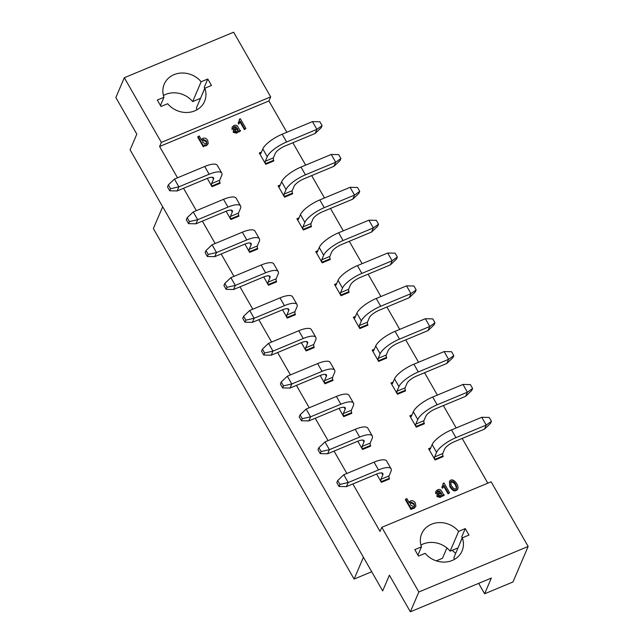 <?xml version="1.0" encoding="UTF-8"?>
<svg xmlns="http://www.w3.org/2000/svg" width="644" height="644" viewBox="0 0 644 644"><rect width="100%" height="100%" fill="white"/><g stroke="black" fill="none" stroke-linecap="round" stroke-linejoin="round"><path stroke-width="0.97" d="M363.425 557.277L354.103 579.077L153.353 228.556L162.682 206.756M354.103 579.077L371.709 571.743M436.294 560.86L442.484 558.284L446.904 547.955M418.841 591.989L381.803 527.323L491.114 481.793L528.152 546.466L418.841 591.989L410.365 611.8L389.403 575.197L382.681 590.902L130.088 149.851L136.81 134.137L115.848 97.534L124.316 77.731L233.635 32.2L270.673 96.874L268.918 100.971L286.846 132.27M292.843 142.751L305.659 165.122M311.664 175.603L324.471 197.982M330.477 208.455L343.292 230.834M349.289 241.315L362.105 263.686M368.11 274.167L380.918 296.538M386.923 307.019L399.731 329.39M405.736 339.871L418.552 362.242M424.549 372.723L437.365 395.094M443.37 405.575L456.177 427.946M462.183 438.427L487.806 483.169M528.152 546.466L512.962 581.983L484.618 593.784L491.34 578.079L410.365 611.8M381.803 527.323L380.049 531.421L352.864 483.958M346.866 473.477L334.051 451.106M328.054 440.625L315.238 418.254M309.233 407.773L296.425 385.394M290.42 374.921L277.604 352.542M271.607 342.069L258.791 319.69M252.794 309.209L239.979 286.838M233.973 276.357L221.166 253.986M215.16 243.504L202.345 221.133M196.348 210.652L183.532 188.281M177.527 177.8L159.599 146.494L161.354 142.396L124.316 77.731M478.653 583.359L484.618 593.784M452.217 550.322L455.686 553.373M196.911 109.818A21.936 19.312 23.2 0 0 196.372 108.047L204.848 88.244L211.49 85.475L207.787 79.011L201.145 81.772A21.936 19.312 23.2 0 0 180.956 73.054A21.936 19.312 23.2 0 0 164.236 84.123A21.936 19.312 23.2 0 0 163.962 97.26L160.445 105.487M200.542 98.307L192.669 101.583A21.936 19.312 23.2 0 0 163.423 95.497M454.39 559.411A21.936 19.312 23.2 0 0 453.859 557.648L462.328 537.837L468.977 535.067L465.274 528.603L461.708 536.935L462.287 537.941M458.029 547.899L450.156 551.175A21.936 19.312 23.2 0 0 420.91 545.09M450.156 551.175L458.625 531.372A21.936 19.312 23.2 0 0 438.443 522.646A21.936 19.312 23.2 0 0 421.715 533.715A21.936 19.312 23.2 0 0 421.45 546.853L414.8 549.622L418.503 556.086L425.153 553.325A21.936 19.312 23.2 0 0 445.334 562.043A21.936 19.312 23.2 0 0 462.054 550.974A21.936 19.312 23.2 0 0 462.328 537.837M421.45 546.853L417.924 555.08M458.681 546.37L462.215 537.821M465.274 528.603L458.625 531.372M163.962 97.26L157.313 100.029L161.016 106.493L167.665 103.724A21.936 19.312 23.2 0 0 187.855 112.45A21.936 19.312 23.2 0 0 204.575 101.382A21.936 19.312 23.2 0 0 204.848 88.244M192.669 101.583L201.145 81.772M201.194 96.777L204.736 88.228M204.8 88.349L204.22 87.343L207.787 79.011M161.354 142.396L270.673 96.874M159.599 146.494L268.918 100.971M414.334 506.16L413.818 504.308L410.711 502.723L410.156 503.125M206.676 143.58L206.161 141.72L203.053 140.134L202.498 140.537M343.735 416.644A3.131 1.127 -112.6 0 0 343.55 415.992L351.64 412.619A3.131 1.127 -112.6 0 1 351.833 413.271L343.735 416.644L338.994 408.36M268.476 285.236A3.131 1.127 -112.6 0 0 268.282 284.584L276.381 281.211A3.131 1.127 -112.6 0 1 276.574 281.863L268.476 285.236L263.726 276.944M287.288 318.088A3.131 1.127 -112.6 0 0 287.103 317.436L295.202 314.063A3.131 1.127 -112.6 0 1 295.387 314.715L287.288 318.088L282.547 309.796M212.029 186.68A3.131 1.127 -112.6 0 0 211.844 186.027L219.942 182.655A3.131 1.127 -112.6 0 1 220.127 183.307L212.029 186.68L207.288 178.388M367.466 322.137L359.368 325.51L361.324 320.929A18.483 5.699 -29.8 0 1 380.693 306.246L410.969 293.632L409.214 297.729L379.211 310.231A9.402 2.898 150.2 0 0 369.358 317.701L367.466 322.137A3.139 1.127 -112.6 0 0 367.724 324.544A3.131 1.127 67.4 0 1 367.917 325.196L359.819 328.569L353.355 317.283L355.496 316.389M311.02 223.581L302.922 226.954L304.878 222.373A18.483 5.699 -29.8 0 1 324.246 207.682L354.522 195.076L352.767 199.173L322.765 211.667A9.402 2.898 150.2 0 0 312.92 219.137L311.02 223.581A3.139 1.127 -112.6 0 0 311.277 225.988A3.131 1.127 67.4 0 1 311.471 226.64L303.372 230.013L296.908 218.727L299.058 217.833M273.386 157.877L265.288 161.25L267.252 156.669A18.483 5.699 -29.8 0 1 286.612 141.978L316.888 129.372L315.141 133.469L285.139 145.963A9.402 2.898 150.2 0 0 275.286 153.433L273.386 157.877A3.139 1.127 -112.6 0 0 273.652 160.284A3.131 1.127 67.4 0 1 273.845 160.936L265.747 164.309L259.282 153.022L261.424 152.129M378.181 358.37A3.131 1.127 -112.6 0 0 378.447 360.769L386.545 357.396A3.131 1.127 67.4 0 1 386.73 358.048L378.632 361.421L372.168 350.135L374.317 349.249M423.905 420.701L415.815 424.074L417.771 419.494A18.483 5.699 -29.8 0 1 437.139 404.802L467.415 392.196L465.66 396.293L435.658 408.787A9.402 2.898 150.2 0 0 425.805 416.257L423.905 420.701A3.139 1.127 -112.6 0 0 424.171 423.108A3.131 1.127 67.4 0 1 424.364 423.76L416.266 427.133L409.801 415.847L411.943 414.953M442.726 453.553L434.628 456.926L436.584 452.346A18.483 5.699 -29.8 0 1 455.952 437.654L486.228 425.048L484.473 429.146L454.471 441.639A9.402 2.898 150.2 0 0 444.618 449.11L442.726 453.553A3.139 1.127 -112.6 0 0 442.983 455.96A3.131 1.127 67.4 0 1 443.177 456.612L435.078 459.985L428.614 448.699L430.764 447.805M329.833 256.433L321.734 259.806L323.691 255.225A18.483 5.699 -29.8 0 1 343.059 240.542L373.335 227.928L371.58 232.025L341.578 244.519A9.402 2.898 150.2 0 0 331.732 251.989L329.833 256.433A3.139 1.127 -112.6 0 0 330.098 258.84A3.131 1.127 67.4 0 1 330.283 259.492L322.185 262.865L315.729 251.579L317.87 250.685M348.646 289.285L340.547 292.658L342.511 288.077A18.483 5.699 -29.8 0 1 361.872 273.394L392.148 260.78L390.401 264.877L360.399 277.379A9.402 2.898 150.2 0 0 350.545 284.849L348.646 289.285A3.139 1.127 -112.6 0 0 348.911 291.692A3.131 1.127 67.4 0 1 349.104 292.344L341.006 295.717L334.542 284.431L336.683 283.537M306.109 350.94A3.131 1.127 -112.6 0 0 305.916 350.288L314.014 346.915A3.131 1.127 -112.6 0 1 314.208 347.567L306.109 350.94L301.36 342.656M324.922 383.792A3.131 1.127 -112.6 0 0 324.729 383.14L332.827 379.767A3.131 1.127 -112.6 0 1 333.02 380.419L324.922 383.792L320.173 375.508M292.199 190.729L284.109 194.102L286.065 189.521A18.483 5.699 -29.8 0 1 305.433 174.83L335.709 162.224L333.954 166.321L303.952 178.815A9.402 2.898 150.2 0 0 294.099 186.285L292.199 190.729A3.139 1.127 -112.6 0 0 292.465 193.136A3.131 1.127 67.4 0 1 292.658 193.788L284.559 197.161L278.095 185.875L280.237 184.981M381.369 482.356A3.131 1.127 -112.6 0 0 381.176 481.704L389.274 478.331A3.131 1.127 -112.6 0 1 389.467 478.983L381.369 482.356L376.619 474.065M362.548 449.496A3.131 1.127 -112.6 0 0 362.363 448.844L370.461 445.479A3.131 1.127 -112.6 0 1 370.646 446.131L362.548 449.496L357.806 441.212M249.663 252.384A3.131 1.127 -112.6 0 0 249.47 251.732L257.568 248.359A3.131 1.127 -112.6 0 1 257.761 249.011L249.663 252.384L244.913 244.092M405.092 387.849L396.994 391.222L398.95 386.642A18.483 5.699 -29.8 0 1 418.318 371.95L448.594 359.344L446.839 363.441L416.845 375.935A9.402 2.898 150.2 0 0 406.992 383.405L405.092 387.849A3.139 1.127 -112.6 0 0 405.358 390.256A3.131 1.127 67.4 0 1 405.543 390.9L397.453 394.273L390.988 382.995L393.13 382.101M230.85 219.532A3.131 1.127 -112.6 0 0 230.657 218.88L238.755 215.507A3.131 1.127 -112.6 0 1 238.94 216.159L230.85 219.532L226.1 211.24M415.879 506.232L414.454 507.561A2.471 2.182 -156.8 0 1 411.951 507.408L412.144 508.945L410.961 509.436L405.406 499.736L406.879 498.561L409.286 502.755A2.536 2.23 -156.8 0 1 410.655 500.919C412.514 500.267 414.1 500.992 415.412 503.085L415.879 506.232L414.164 508.245A2.471 2.182 -156.8 0 1 412.377 508.398M442.629 496.242L442.919 495.566A1.369 1.208 -156.8 0 1 442.227 494.866A3.405 2.995 -156.8 0 1 442.106 495.212L441.816 495.888A3.405 2.995 -156.8 0 1 440.206 497.393L440.496 496.709L437.244 495.888L437.051 494.286L440.15 491.235L438.145 490.809L437.228 491.549L436.922 493.071L435.626 493.61L435.867 491.283L437.558 489.786C439.264 489.086 440.544 489.44 441.398 490.857L443.185 493.98A2.19 1.932 23.2 0 0 444.344 494.97L442.629 496.242A1.369 1.208 -156.8 0 1 441.953 495.582M440.206 497.393L436.954 496.572L437.051 494.286M439.86 491.919L437.856 491.493L437.155 491.919M435.626 493.61L435.867 491.283M457.852 488.707L457.562 489.392C455.075 492.072 452.482 491.106 449.794 486.486L449.407 481.382C452.668 476.439 459.108 485.045 457.852 488.707C455.364 491.396 452.78 490.422 450.084 485.801L449.407 481.382M443.684 485.979L443.386 486.663A11.721 10.32 -156.8 0 1 442.476 488.297L441.856 487.218L442.154 486.542A10.755 9.467 23.2 0 0 442.67 485.528A10.755 9.467 23.2 0 0 443.281 483.258L443.99 482.96L449.576 492.716L448.393 493.215L443.909 485.383A11.721 10.32 -156.8 0 1 443.684 485.979A11.721 10.32 -156.8 0 1 442.766 487.613L442.154 486.542M442.509 485.866A10.755 9.467 23.2 0 0 442.983 483.942L443.281 483.258M449.576 492.716L448.103 493.9L443.627 486.091M203.303 146.848L197.748 137.148L199.229 135.973L201.628 140.167A2.536 2.23 -156.8 0 1 202.997 138.331C204.856 137.679 206.442 138.404 207.754 140.497L208.221 143.644L206.796 144.972A2.471 2.182 -156.8 0 1 204.293 144.82L204.784 145.673L203.303 146.848L204.784 145.673M208.221 143.644L206.507 145.657A2.471 2.182 -156.8 0 1 204.72 145.81M238.956 132.004L239.246 131.32A1.369 1.208 -156.8 0 1 238.554 130.619A3.405 2.995 -156.8 0 1 238.433 130.965L238.143 131.642A3.405 2.995 -156.8 0 1 236.533 133.147L236.823 132.463L233.571 131.642L233.378 130.04L236.477 126.989L234.472 126.562L233.555 127.303L233.249 128.824L231.945 129.372L232.194 127.037L233.885 125.54C235.591 124.839 236.871 125.202 237.725 126.61L239.512 129.734A2.19 1.932 23.2 0 0 240.663 130.724L238.956 132.004A1.369 1.208 -156.8 0 1 238.272 131.336M236.533 133.147L233.273 132.326L233.378 130.04M236.179 127.673L234.174 127.246L233.474 127.681M231.945 129.372L232.194 127.037M240.003 121.732L239.713 122.416A11.721 10.32 -156.8 0 1 238.803 124.05L238.183 122.98L238.473 122.296A10.755 9.467 23.2 0 0 238.988 121.281A10.755 9.467 23.2 0 0 239.6 119.011L240.317 118.721L245.903 128.478L244.72 128.969L240.236 121.136A11.721 10.32 -156.8 0 1 240.003 121.732A11.721 10.32 -156.8 0 1 239.093 123.374L238.473 122.296M238.835 121.619A10.755 9.467 23.2 0 0 239.31 119.695L239.6 119.011M245.903 128.478L244.422 129.653L239.954 121.845M237.451 130.49A2.85 2.512 23.2 0 0 237.515 129.999L236.863 128.864A9.918 8.734 -156.8 0 1 235.318 129.999L234.641 130.507M456.387 488.522C455.783 484.167 453.843 482.058 450.583 482.187M441.124 494.737A2.85 2.512 23.2 0 0 441.188 494.246L440.536 493.111A9.918 8.734 -156.8 0 1 438.991 494.246L438.314 494.753M414.454 507.561L414.164 508.245M410.961 509.436L411.25 508.752L405.696 499.052M412.434 508.261L411.25 508.752M437.22 492.386L435.916 492.934M442.106 495.212A3.405 2.995 -156.8 0 1 440.496 496.709M444.344 494.97L442.919 495.566M448.103 493.9L448.393 493.215M442.476 488.297L442.766 487.613M206.507 145.657L206.796 144.972M203.601 146.164L198.038 136.464M233.539 128.14L232.243 128.687M238.433 130.965A3.405 2.995 -156.8 0 1 236.823 132.463M240.663 130.724L239.246 131.32M244.422 129.653L244.72 128.969M238.803 124.05L239.093 123.374M414.108 503.624L414.535 505.846L413.633 506.635L410.614 505.081L410.26 502.747L411.001 502.038L414.108 503.624L413.818 504.308M441.478 493.562A2.85 2.512 -156.8 0 1 440.029 495.639L438.484 495.236L438.371 494.407L439.28 493.562A9.918 8.734 23.2 0 0 440.834 492.427L441.478 493.562L441.188 494.246M451.13 484.94L450.695 481.817C453.135 479.015 457.184 485.624 456.572 488.2C454.889 489.81 453.07 488.724 451.13 484.94M206.45 141.036L206.877 143.258L205.975 144.047L202.965 142.493L202.602 140.167L203.343 139.45L206.45 141.036L206.161 141.72M237.805 129.315A2.85 2.512 -156.8 0 1 236.356 131.392L234.802 130.99L234.698 130.16L235.607 129.315A9.918 8.734 23.2 0 0 237.153 128.18L237.805 129.315L237.515 129.999M438.991 494.246L439.28 493.562M440.536 493.111L440.834 492.427M235.318 129.999L235.607 129.315M236.863 128.864L237.153 128.18M386.279 354.989L378.181 358.362L380.137 353.781A18.483 5.699 -29.8 0 1 399.505 339.098L429.781 326.484L428.027 330.589L398.024 343.083A9.402 2.898 150.2 0 0 388.179 350.553L386.279 354.989A3.139 1.127 -112.6 0 0 386.537 357.396M240.566 205.959L236.123 198.199A18.483 5.699 150.2 0 0 223.532 199.334L227.976 207.094A18.483 5.699 -29.8 0 1 240.566 205.959A18.483 5.699 -29.8 0 1 240.445 208.519L238.489 213.1L230.391 216.473L232.291 212.029A9.402 2.898 150.2 0 0 232.355 210.733A9.402 2.898 150.2 0 0 225.947 211.304L195.945 223.798L188.523 223.645L189.4 221.592L197.7 219.701L195.945 223.798M238.755 215.507A3.139 1.127 67.4 0 1 238.489 213.1M230.657 218.88A3.131 1.127 67.4 0 1 230.391 216.473M278.2 271.671L273.756 263.911A18.483 5.699 150.2 0 0 261.158 265.038L265.602 272.798A18.483 5.699 -29.8 0 1 278.2 271.671A18.483 5.699 -29.8 0 1 278.079 274.223L276.123 278.804L268.025 282.177L269.925 277.733A9.402 2.898 150.2 0 0 269.981 276.437A9.402 2.898 150.2 0 0 263.573 277.009L233.579 289.502L226.157 289.349L227.034 287.305L235.326 285.405L233.579 289.502M276.381 281.211A3.139 1.127 67.4 0 1 276.123 278.804M268.282 284.584A3.131 1.127 67.4 0 1 268.025 282.177M297.013 304.523L292.569 296.763A18.483 5.699 150.2 0 0 279.971 297.89L284.423 305.65A18.483 5.699 -29.8 0 1 297.013 304.523A18.483 5.699 -29.8 0 1 296.892 307.075L294.936 311.656L286.838 315.029L288.737 310.585A9.402 2.898 150.2 0 0 288.794 309.289A9.402 2.898 150.2 0 0 282.394 309.861L252.392 322.354L244.97 322.201L245.847 320.157L254.147 318.257L252.392 322.354M295.202 314.063A3.139 1.127 67.4 0 1 294.936 311.656M287.103 317.436A3.131 1.127 67.4 0 1 286.838 315.029M315.826 337.376L311.382 329.615A18.483 5.699 150.2 0 0 298.792 330.742L303.235 338.502A18.483 5.699 -29.8 0 1 315.826 337.376A18.483 5.699 -29.8 0 1 315.705 339.927L313.749 344.508L305.65 347.881L307.55 343.445A9.402 2.898 150.2 0 0 307.615 342.141A9.402 2.898 150.2 0 0 301.207 342.713L271.204 355.214L263.782 355.053L264.66 353.009L272.959 351.117L271.204 355.214M314.014 346.915A3.139 1.127 67.4 0 1 313.749 344.508M305.916 350.288A3.131 1.127 67.4 0 1 305.65 347.881M334.647 370.228L330.203 362.467A18.483 5.699 150.2 0 0 317.605 363.594L322.048 371.355A18.483 5.699 -29.8 0 1 334.647 370.228A18.483 5.699 -29.8 0 1 334.526 372.779L332.57 377.36L324.471 380.733L326.363 376.297A9.402 2.898 150.2 0 0 326.428 374.993A9.402 2.898 150.2 0 0 320.02 375.565L290.017 388.066L282.603 387.913L283.473 385.861L291.772 383.969L290.017 388.066M332.827 379.767A3.139 1.127 67.4 0 1 332.57 377.36M324.729 383.14A3.131 1.127 67.4 0 1 324.471 380.741M321.734 259.806A3.131 1.127 -112.6 0 0 322 262.213A3.131 1.127 67.4 0 1 322.185 262.865M343.059 240.542L338.615 232.774A18.483 5.699 150.2 0 0 319.247 247.465L317.291 252.046A3.139 1.127 -112.6 0 1 317.041 252.287A3.139 1.127 -112.6 0 1 316.075 251.868A3.131 1.127 67.4 0 0 315.729 251.579M338.615 232.774L368.891 220.168L373.335 227.928L378.535 224.201L377.658 226.253L371.58 232.025M340.555 292.658A3.131 1.127 -112.6 0 0 340.813 295.065A3.131 1.127 67.4 0 1 341.006 295.717M361.872 273.394L357.428 265.634A18.483 5.699 150.2 0 0 338.06 280.317L336.104 284.898A3.139 1.127 -112.6 0 1 335.854 285.139A3.139 1.127 -112.6 0 1 334.888 284.72A3.131 1.127 67.4 0 0 334.542 284.431M357.428 265.634L387.704 253.02L392.148 260.78L397.348 257.053L396.471 259.105L390.401 264.877M391.085 468.784L386.642 461.024A18.483 5.699 150.2 0 0 374.051 462.159L378.495 469.919A18.483 5.699 -29.8 0 1 391.085 468.784A18.483 5.699 -29.8 0 1 390.972 471.344L389.008 475.924L380.91 479.297L382.81 474.853A9.402 2.898 150.2 0 0 382.874 473.549A9.402 2.898 150.2 0 0 376.466 474.129L346.464 486.623L339.042 486.47L339.919 484.417L348.219 482.525L346.464 486.623M389.274 478.331A3.139 1.127 67.4 0 1 389.008 475.924M381.176 481.704A3.131 1.127 67.4 0 1 380.918 479.297M415.815 424.074A3.131 1.127 -112.6 0 0 416.072 426.481A3.131 1.127 67.4 0 1 416.266 427.133M437.139 404.802L432.688 397.042A18.483 5.699 150.2 0 0 413.327 411.733L411.363 416.306A3.139 1.127 -112.6 0 1 411.113 416.547A3.139 1.127 -112.6 0 1 410.148 416.129A3.131 1.127 67.4 0 0 409.801 415.847M432.688 397.042L462.964 384.436L467.415 392.196L472.607 388.469L471.73 390.514L465.66 396.293M372.272 435.932L367.829 428.171A18.483 5.699 150.2 0 0 355.238 429.298L359.682 437.059A18.483 5.699 -29.8 0 1 372.272 435.932A18.483 5.699 -29.8 0 1 372.152 438.492L370.195 443.072L362.097 446.445L363.997 442.001A9.402 2.898 150.2 0 0 364.061 440.697A9.402 2.898 150.2 0 0 357.653 441.277L327.651 453.77L320.229 453.618L321.106 451.565L329.406 449.673L327.651 453.77M370.461 445.479A3.139 1.127 67.4 0 1 370.195 443.072M362.363 448.844A3.131 1.127 67.4 0 1 362.097 446.445M343.55 415.992A3.131 1.127 67.4 0 1 343.284 413.593M353.459 403.08L349.016 395.319A18.483 5.699 150.2 0 0 336.418 396.446L340.861 404.207A18.483 5.699 -29.8 0 1 353.459 403.08A18.483 5.699 -29.8 0 1 353.339 405.639L351.382 410.212L343.284 413.585L345.184 409.149A9.402 2.898 150.2 0 0 345.24 407.845A9.402 2.898 150.2 0 0 338.841 408.425L308.838 420.918L301.416 420.765L302.294 418.713L310.585 416.821L308.838 420.918M351.64 412.619A3.139 1.127 67.4 0 1 351.382 410.212M211.844 186.027A3.131 1.127 67.4 0 1 211.578 183.62L213.478 179.177A9.402 2.898 150.2 0 0 213.534 177.873A9.402 2.898 150.2 0 0 207.135 178.452L177.132 190.946L169.71 190.793L170.588 188.74L178.887 186.849L177.132 190.946M221.753 173.107L217.31 165.347A18.483 5.699 150.2 0 0 204.712 166.482L209.155 174.242A18.483 5.699 -29.8 0 1 221.753 173.107A18.483 5.699 -29.8 0 1 221.633 175.667L219.676 180.248L211.578 183.62M219.934 182.655A3.139 1.127 67.4 0 1 219.676 180.248M249.47 251.732A3.131 1.127 67.4 0 1 249.212 249.325L251.104 244.881A9.402 2.898 150.2 0 0 251.168 243.585A9.402 2.898 150.2 0 0 244.76 244.157L214.758 256.65L207.336 256.497L208.213 254.452L216.513 252.553L214.758 256.65M259.387 238.819L254.935 231.051A18.483 5.699 150.2 0 0 242.345 232.186L246.789 239.946A18.483 5.699 -29.8 0 1 259.387 238.819A18.483 5.699 -29.8 0 1 259.266 241.371L257.302 245.952L249.212 249.325M257.568 248.359A3.139 1.127 67.4 0 1 257.302 245.952M296.908 218.727A3.131 1.127 67.4 0 1 297.254 219.016A3.139 1.127 -112.6 0 0 298.22 219.435A3.139 1.127 -112.6 0 0 298.478 219.193L300.434 214.613A18.483 5.699 150.2 0 1 319.802 199.922L350.078 187.315L354.522 195.076L359.722 191.349L358.845 193.401L352.767 199.173M302.922 226.954A3.131 1.127 -112.6 0 0 303.187 229.361A3.131 1.127 67.4 0 1 303.372 230.013M259.282 153.022A3.131 1.127 67.4 0 1 259.629 153.304A3.139 1.127 -112.6 0 0 260.595 153.731A3.139 1.127 -112.6 0 0 260.844 153.481L262.8 148.909A18.483 5.699 150.2 0 1 282.169 134.218L312.445 121.611L316.888 129.372L322.089 125.644L321.211 127.689L315.141 133.469M265.288 161.25A3.131 1.127 -112.6 0 0 265.553 163.657A3.131 1.127 67.4 0 1 265.747 164.309M284.109 194.102A3.131 1.127 -112.6 0 0 284.366 196.509A3.131 1.127 67.4 0 1 284.559 197.161M305.433 174.83L300.99 167.07A18.483 5.699 150.2 0 0 281.621 181.761L279.657 186.333A3.139 1.127 -112.6 0 1 279.407 186.583A3.139 1.127 -112.6 0 1 278.441 186.164A3.131 1.127 67.4 0 0 278.095 185.875M300.99 167.07L331.266 154.463L335.709 162.224L340.901 158.496L340.032 160.549L333.954 166.321M428.614 448.699A3.131 1.127 67.4 0 1 428.96 448.981A3.139 1.127 -112.6 0 0 429.926 449.407A3.139 1.127 -112.6 0 0 430.176 449.158L432.14 444.585A18.483 5.699 150.2 0 1 451.508 429.894L481.784 417.288L486.228 425.048L491.428 421.321L490.551 423.366L484.473 429.146M434.628 456.926A3.131 1.127 -112.6 0 0 434.885 459.333A3.131 1.127 67.4 0 1 435.078 459.985M390.988 382.995A3.131 1.127 67.4 0 1 391.335 383.277A3.139 1.127 -112.6 0 0 392.301 383.695A3.139 1.127 -112.6 0 0 392.55 383.454L394.506 378.881A18.483 5.699 150.2 0 1 413.875 364.19L444.151 351.584L448.594 359.344L453.795 355.617L452.917 357.662L446.839 363.441M396.994 391.222A3.131 1.127 -112.6 0 0 397.259 393.621A3.131 1.127 67.4 0 1 397.453 394.273M353.355 317.283A3.131 1.127 67.4 0 1 353.701 317.572A3.139 1.127 -112.6 0 0 354.667 317.991A3.139 1.127 -112.6 0 0 354.916 317.75L356.881 313.169A18.483 5.699 150.2 0 1 376.249 298.486L406.525 285.872L410.969 293.632L416.161 289.905L415.291 291.957L409.214 297.729M359.368 325.51A3.131 1.127 -112.6 0 0 359.626 327.917A3.131 1.127 67.4 0 1 359.819 328.569M372.168 350.135A3.131 1.127 67.4 0 1 372.514 350.425A3.139 1.127 -112.6 0 0 373.48 350.843A3.139 1.127 -112.6 0 0 373.737 350.602L375.694 346.021A18.483 5.699 150.2 0 1 395.062 331.338L425.338 318.724L429.781 326.484L434.982 322.765L434.104 324.809L428.027 330.589M378.447 360.769A3.131 1.127 67.4 0 1 378.632 361.421M189.4 221.592L187.179 217.712L193.256 211.94L223.532 199.334M227.976 207.094L197.7 219.701L193.256 211.94M227.034 287.305L224.812 283.424L230.882 277.644L261.158 265.038M265.602 272.798L235.326 285.405L230.882 277.644M245.847 320.157L243.625 316.276L249.695 310.497L279.971 297.89M284.423 305.65L254.147 318.257L249.695 310.497M264.66 353.009L262.438 349.129L268.516 343.349L298.792 330.742M303.235 338.502L272.959 351.117L268.516 343.349M283.473 385.861L281.251 381.981L287.329 376.209L317.605 363.594M322.048 371.355L291.772 383.969L287.329 376.209M378.535 224.201L376.313 220.32L368.891 220.168M397.348 257.053L395.126 253.173L387.704 253.02M339.919 484.417L337.698 480.537L343.775 474.765L374.051 462.159M378.495 469.919L348.219 482.525L343.775 474.765M472.607 388.469L470.386 384.589L462.964 384.436M321.106 451.565L318.885 447.685L324.962 441.913L355.238 429.298M359.682 437.059L329.406 449.673L324.962 441.913M340.861 404.207L310.585 416.821L306.142 409.061L336.418 396.446M209.155 174.242L178.887 186.849L174.435 179.088L204.712 166.482M246.789 239.946L216.513 252.553L212.069 244.792L242.345 232.186M359.722 191.349L357.501 187.468L350.078 187.315M322.089 125.644L319.867 121.764L312.445 121.611M340.901 158.496L338.68 154.616L331.266 154.463M491.428 421.321L489.207 417.441L481.784 417.288M453.795 355.617L451.573 351.737L444.151 351.584M416.161 289.905L413.939 286.025L406.525 285.872M434.982 322.765L432.76 318.885L425.338 318.724M187.179 217.712L186.301 219.765L188.523 223.645M224.812 283.424L223.935 285.469L226.157 289.349M243.625 316.276L242.748 318.321L244.97 322.201M262.438 349.129L261.561 351.173L263.782 355.053M281.251 381.981L280.382 384.033L282.603 387.913M337.698 480.537L336.82 482.589L339.042 486.47M318.885 447.685L318.007 449.737L320.229 453.618M306.142 409.061L300.072 414.833L299.194 416.885L301.416 420.765M174.435 179.088L168.366 184.86L167.488 186.913L169.71 190.793M212.069 244.792L205.991 250.572L205.114 252.617L207.336 256.497M302.294 418.713L300.072 414.833M170.588 188.74L168.366 184.86M208.213 254.452L205.991 250.572M437.856 491.493L438.145 490.809M436.954 496.572L437.244 495.888M450.084 485.801L449.794 486.486M234.174 127.246L234.472 126.562M233.273 132.326L233.571 131.642M410.711 502.723L411.001 502.038M203.053 140.134L203.343 139.45M232.291 212.029L231.204 210.121M269.925 277.733L268.83 275.833M288.737 310.585L287.643 308.685M307.55 343.445L306.464 341.537M326.363 376.297L325.276 374.389M323.691 255.225L319.247 247.465M317.645 251.208L316.075 251.868M322 262.213L330.098 258.84M342.511 288.077L338.06 280.317M336.458 284.06L334.888 284.72M340.813 295.065L348.911 291.692M382.81 474.853L381.723 472.946M417.771 419.494L413.327 411.733M411.717 415.477L410.148 416.129M416.072 426.481L424.171 423.108M363.997 442.001L362.902 440.094M345.184 409.149L344.089 407.241M213.478 179.177L212.383 177.269M251.104 244.881L250.017 242.981M298.832 218.356L297.254 219.016M303.187 229.361L311.277 225.988M304.878 222.373L300.434 214.613M261.198 152.652L259.629 153.304M265.553 163.657L273.652 160.284M267.252 156.669L262.8 148.909M286.065 189.521L281.621 181.761M280.019 185.504L278.441 186.156M284.366 196.509L292.465 193.136M430.538 448.329L428.96 448.981M434.885 459.333L442.983 455.96M436.584 452.346L432.14 444.585M392.904 382.625L391.335 383.277M397.259 393.621L405.358 390.256M398.95 386.642L394.506 378.881M355.279 316.912L353.701 317.572M359.626 327.917L367.724 324.544M361.324 320.929L356.881 313.169M374.092 349.773L372.514 350.425M380.137 353.781L375.694 346.021M324.246 207.682L319.802 199.922M286.612 141.978L282.169 134.218M455.952 437.654L451.508 429.894M418.318 371.95L413.875 364.19M380.693 306.246L376.249 298.486M399.505 339.098L395.062 331.338M409.149 502.731L409.447 502.046M201.5 140.142L201.789 139.458"/></g></svg>

